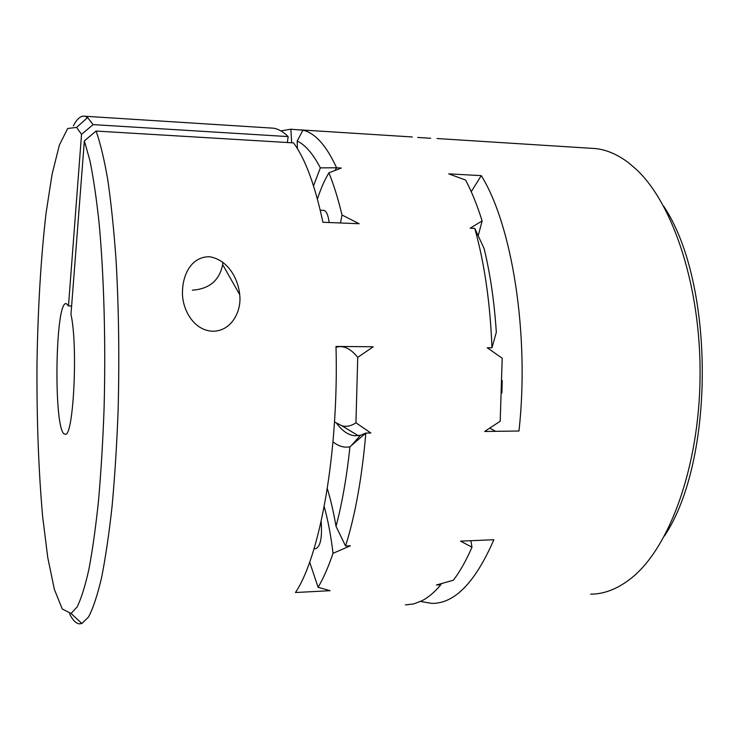 <?xml version="1.0" encoding="UTF-8"?>
<svg xmlns="http://www.w3.org/2000/svg" width="740" height="740" viewBox="0 0 740 740"><rect width="100%" height="100%" fill="white"/><g stroke="black" fill="none" stroke-linecap="round" stroke-linejoin="round"><path stroke-width="1.11" d="M71.614 306.009L68.478 305.953L81.539 134.319L93.129 124.616L288.156 136.595L287.333 142.506M491.961 347.8L496.327 332.297C494.329 301.901 490.269 274.013 484.145 248.631L474.766 228.383C484.487 263.218 490.222 303.03 491.961 347.8L487.262 347.763L502.201 358.234L500.194 421.227L484.635 431.476L518.981 431.013C529.729 334.064 511.969 224.692 481.268 175.63L448.745 173.863L465.599 180.061C471.695 191.595 477.198 205.211 482.129 220.927L478.216 235.727M420.551 601.463L431.781 603.377C454.508 603.757 475.2 582.537 493.867 539.738L460.567 541.144L471.981 547.221C466.209 560.485 460.003 571.484 453.38 580.206L436.415 585.007L440.809 584.776L440.365 583.925M495.587 431.328L489.751 428.127M471.232 191.697L481.268 175.63M417.684 137.455L430.699 138.278M327.321 488.594C330.725 499.759 333.62 512.348 336.025 526.353L345.562 546C355.228 515.336 361.99 477.698 365.838 433.067L370.823 433.002L355.949 422.781L357.735 357.365C351.593 349.752 345.423 346.19 339.207 346.662L336.016 347.264M340.483 222.981L342.019 215.007C338.125 198.764 333.749 184.704 328.921 172.836L341.279 168.036L336.571 167.776C332.223 158.286 327.7 150.572 322.992 144.642C316.359 136.401 309.671 131.59 302.919 130.194L297.203 141.053C305.204 144.763 312.928 153.698 320.355 167.869L336.571 167.776L335.1 170.404M441.364 583.647L440.809 584.776C434.658 592.12 428.386 597.448 421.994 600.741L413.679 603.933L405.418 604.913M589.836 148.213L595.728 148.583C606.865 149.85 617.9 154.642 628.824 162.967L636.465 169.553C673.317 203.898 701.132 287.499 700.077 377.308C699.106 467.125 669.432 547.526 631.84 577.727C618.279 588.661 604.562 594.127 590.687 594.146M342.019 215.007L359.131 223.73L322.927 222.278C314.861 184.769 305.056 158.304 293.512 142.885L96.089 131.054L84.351 140.878L70.966 314.38C78.264 346.477 73.297 439.8 64.907 434.093C53.326 433.834 54.843 299.487 66.387 303.659L68.478 305.953M93.129 124.616L87.616 117.558L84.98 116.254C80.956 115.422 77.08 118.622 73.362 125.865M69.625 613.895C72.668 620.046 75.868 623.367 79.236 623.857L81.89 623.524L88.541 616.975C93.009 608.548 97.319 595.626 101.473 578.18C105.459 558.191 108.993 534.28 112.064 506.465C114.793 476.754 116.809 444.851 118.113 410.774C119.482 357.892 118.779 307.414 116.014 259.351C113.849 229.289 111.093 202.742 107.763 179.709C104.174 159.1 100.279 142.876 96.089 131.054M269.933 127.965L273.495 128.187C278.388 128.954 283.272 131.757 288.156 136.595M280.876 130.888L290.866 129.204L302.919 130.194M357.735 357.365L373.219 346.764L335.997 346.44C338.892 452.001 320.087 555.962 295.464 592.527L330.068 590.687L318.089 587.283C323.399 578.338 328.375 567.016 333.028 553.317C330.956 535.89 328.014 520.312 324.203 506.585M333.028 553.317L350.39 545.796L345.562 546M482.129 220.927L470.178 228.197L474.766 228.383M212.769 331.233C193.047 330.586 181.522 308.081 182.503 291.024C182.882 274.845 191.179 256.567 209.624 256.734C227.901 259.888 238.123 278.425 239.704 294.659C241.804 310.856 231.722 331.27 212.769 331.233M192.354 290.163L192.456 290.163C209.383 288.942 219.447 280.432 222.666 264.633L222.777 262.154M81.539 134.319L76.581 127.41L67.701 128.492L59.385 145.031L52.078 174.242L46.037 213.259C40.904 257.52 37.842 309.496 37 363.396C36.63 418.35 38.498 469.336 42.615 516.335L47.739 557.488L54.362 589.364L62.262 609.002L71.077 613.479L77.145 606.911C81.215 598.651 85.137 586.108 88.911 569.282C92.537 550.042 95.747 527.102 98.54 500.471C101.019 472.065 102.86 441.604 104.062 409.081C105.876 343.175 103.979 275.373 99.095 223.101C96.441 198.348 93.37 177.471 89.892 160.46L84.351 140.878M313.529 185.833L320.355 167.869M297.203 141.053L297.387 148.62M336.802 423.567C342.407 431.096 348.475 435.175 355.006 435.795L360.426 435.314L365.838 433.067L349.946 446.784C346.764 476.856 342.121 503.376 336.025 526.353M502.229 380.554L501.896 392.977M328.921 172.836C324.62 179.959 320.781 188.691 317.404 199.042M349.946 446.784C344.045 447.94 338.402 446.276 333 441.799M663.54 206.016C714.609 281.589 715.441 459.447 664.502 535.954M291.68 142.774L290.866 129.204M334.508 421.939L341.945 425.824C346.551 427.017 351.223 426 355.949 422.781M359.316 435.555L357.346 435.148L346.755 428.738M309.662 562.113L318.089 587.283M323.463 210.363L323.843 210.382C326.423 211.029 328.19 215.081 329.161 222.527M321.151 521.413C322.325 537.416 320.522 546.518 315.721 548.729L314.038 548.793M470.89 540.709L471.981 547.221M490.629 350.113L502.201 358.234M595.728 148.583L437.035 138.537M412.319 136.974L300.014 129.861M273.495 128.187L84.98 116.254M239.704 294.659L222.666 264.633M71.077 613.479L81.89 623.524M76.581 127.41L87.616 117.558M360.426 435.314L351.019 445.924M341.945 425.824L357.346 435.148M323.843 210.382L320.244 210.225M65.37 434.084L64.907 434.093"/></g></svg>
